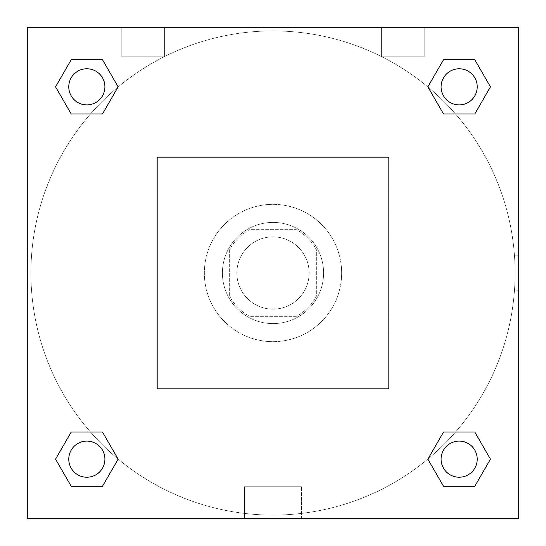 <?xml version="1.0" encoding="UTF-8"?>
<svg xmlns="http://www.w3.org/2000/svg" width="546" height="546" viewBox="0 0 546 546"><rect width="100%" height="100%" fill="white"/><g stroke="black" fill="none" stroke-linecap="round" stroke-linejoin="round"><path stroke-width="0.41" stroke-dasharray="2.73 2.05" d="M309.132 273A36.132 36.132 0 0 0 254.934 241.707A36.132 36.132 0 0 0 254.934 304.293A36.132 36.132 0 0 0 309.132 273A36.132 36.132 0 0 0 254.934 241.707A36.132 36.132 0 0 0 254.934 304.293A36.132 36.132 0 0 0 309.132 273M296.307 316.359L249.693 316.359A49.229 49.229 0 0 1 229.641 296.307L229.641 249.693A49.229 49.229 0 0 1 249.693 229.641L296.307 229.641A49.229 49.229 0 0 1 316.359 249.693L316.359 296.307A49.229 49.229 0 0 1 296.307 316.359L249.693 316.359A49.229 49.229 0 0 1 229.641 296.307L229.641 249.693A49.229 49.229 0 0 1 249.693 229.641L296.307 229.641A49.229 49.229 0 0 1 316.359 249.693L316.359 296.307A49.229 49.229 0 0 1 296.307 316.359M273 222.413A50.587 50.587 0 0 1 316.81 298.293A50.587 50.587 0 0 1 229.19 298.293A50.587 50.587 0 0 1 273 222.413A50.587 50.587 0 0 0 222.413 273A50.587 50.587 0 0 0 273 323.587A50.587 50.587 0 0 0 323.587 273A50.587 50.587 0 0 0 273 222.413M341.653 273A68.653 68.653 0 0 0 238.677 213.547A68.653 68.653 0 0 0 238.677 332.453A68.653 68.653 0 0 0 341.653 273A68.653 68.653 0 0 0 238.677 213.547A68.653 68.653 0 0 0 238.677 332.453A68.653 68.653 0 0 0 341.653 273M388.622 388.622L388.622 157.378L157.378 157.378L157.378 388.622L388.622 388.622L388.622 157.378L157.378 157.378L157.378 388.622L388.622 388.622M27.3 27.3L27.3 518.7L518.7 518.7L518.7 27.3L27.3 27.3L518.7 27.3L518.7 518.7L27.3 518.7L27.3 27.3L518.7 27.3L518.7 518.7L27.3 518.7L27.3 27.3L518.7 27.3L518.7 518.7L27.3 518.7L27.3 27.3M459.152 441.086A18.066 18.066 0 0 0 443.509 468.188A18.066 18.066 0 0 0 474.802 468.188A18.066 18.066 0 0 0 459.152 441.086A18.066 18.066 0 0 1 477.218 459.152A18.066 18.066 0 0 1 459.152 477.218A18.066 18.066 0 0 1 441.086 459.152A18.066 18.066 0 0 1 459.152 441.086M459.152 68.782A18.066 18.066 0 0 0 443.509 95.878A18.066 18.066 0 0 0 474.802 95.878A18.066 18.066 0 0 0 459.152 68.782A18.066 18.066 0 0 0 441.086 86.848A18.066 18.066 0 0 0 459.152 104.914A18.066 18.066 0 0 0 477.218 86.848A18.066 18.066 0 0 0 459.152 68.782M104.914 86.848A18.066 18.066 0 0 0 77.812 71.198A18.066 18.066 0 0 0 77.812 102.491A18.066 18.066 0 0 0 104.914 86.848A18.066 18.066 0 0 0 77.812 71.198A18.066 18.066 0 0 0 77.812 102.491A18.066 18.066 0 0 0 104.914 86.848A18.066 18.066 0 0 0 77.812 71.198A18.066 18.066 0 0 0 77.812 102.491A18.066 18.066 0 0 0 104.914 86.848M86.848 441.086A18.066 18.066 0 0 0 71.198 468.188A18.066 18.066 0 0 0 102.491 468.188A18.066 18.066 0 0 0 86.848 441.086A18.066 18.066 0 0 0 68.782 459.152A18.066 18.066 0 0 0 86.848 477.218A18.066 18.066 0 0 0 104.914 459.152A18.066 18.066 0 0 0 86.848 441.086M515.09 273A242.09 242.09 0 0 0 151.959 63.35A242.09 242.09 0 0 0 151.959 482.65A242.09 242.09 0 0 0 515.09 273A242.09 242.09 0 0 0 151.959 63.35A242.09 242.09 0 0 0 151.959 482.65A242.09 242.09 0 0 0 515.09 273M121.246 27.3L164.605 27.3L121.246 27.3L164.605 27.3L121.246 27.3L121.246 56.204L164.605 56.204L121.246 56.204L164.605 56.204L121.246 56.204L121.246 27.3M424.754 27.3L381.395 27.3L424.754 27.3L381.395 27.3L424.754 27.3L424.754 56.204L381.395 56.204L424.754 56.204L381.395 56.204L424.754 56.204L424.754 27.3M244.417 518.7L301.583 518.7L244.417 518.7L244.417 486.732L301.583 486.732L244.417 486.732L301.583 486.732L244.417 486.732L244.417 518.7L301.583 518.7L244.417 518.7M27.3 290.165L27.3 255.835L27.307 290.165M518.7 255.835L518.693 290.165L518.7 255.835L518.7 290.165L518.7 255.835L515.055 255.835L515.055 290.165L515.055 255.835M427.859 459.152L443.509 486.254L427.859 459.152L443.509 432.057M490.445 459.152L474.802 432.057L490.445 459.152L474.802 486.254L490.445 459.152M55.556 459.152L71.198 486.254L55.556 459.152L71.198 432.057M118.141 459.152L102.491 432.057L118.141 459.152L102.491 486.254L118.141 459.152M55.556 86.848L71.198 113.943L55.556 86.848L71.198 59.746M118.141 86.848L102.491 59.746L118.141 86.848L102.491 113.943L118.141 86.848M490.445 86.848L474.802 59.746L490.445 86.848L474.802 113.943M427.859 86.848L443.509 113.943L427.859 86.848L443.509 59.746M301.583 518.7L301.583 486.732L301.583 518.7M477.218 459.152A18.066 18.066 0 0 0 450.122 443.509A18.066 18.066 0 0 0 450.122 474.802A18.066 18.066 0 0 0 477.218 459.152M104.914 459.152A18.066 18.066 0 0 0 77.812 443.509A18.066 18.066 0 0 0 77.812 474.802A18.066 18.066 0 0 0 104.914 459.152M477.218 86.848A18.066 18.066 0 0 0 450.122 71.198A18.066 18.066 0 0 0 450.122 102.491A18.066 18.066 0 0 0 477.218 86.848M164.605 27.3L164.605 56.204L164.605 27.3M381.395 27.3L381.395 56.204L381.395 27.3M518.7 290.165L515.055 290.165"/><path stroke-width="0.82" d="M518.7 27.3L27.3 27.3L27.3 518.7L518.7 518.7L518.7 27.3M443.509 432.057L427.859 459.152L443.509 432.057L474.802 432.057L443.509 432.057L474.802 432.057L490.445 459.152L474.802 486.254L443.509 486.254L474.802 486.254L443.509 486.254L427.859 459.152M71.198 432.057L55.556 459.152L71.198 432.057L102.491 432.057L71.198 432.057L102.491 432.057L118.141 459.152L102.491 486.254L71.198 486.254L102.491 486.254L71.198 486.254L55.556 459.152M71.198 59.746L55.556 86.848L71.198 59.746L102.491 59.746L71.198 59.746L102.491 59.746L118.141 86.848L102.491 113.943L71.198 113.943L102.491 113.943L71.198 113.943L55.556 86.848M474.802 113.943L490.445 86.848L474.802 113.943L443.509 113.943L474.802 113.943L443.509 113.943L427.859 86.848L443.509 59.746L427.859 86.848M443.509 59.746L474.802 59.746L443.509 59.746L474.802 59.746L490.445 86.848M477.218 459.152A18.066 18.066 0 0 0 450.122 443.509A18.066 18.066 0 0 0 450.122 474.802A18.066 18.066 0 0 0 477.218 459.152M104.914 459.152A18.066 18.066 0 0 0 77.812 443.509A18.066 18.066 0 0 0 77.812 474.802A18.066 18.066 0 0 0 104.914 459.152M477.218 86.848A18.066 18.066 0 0 0 450.122 71.198A18.066 18.066 0 0 0 450.122 102.491A18.066 18.066 0 0 0 477.218 86.848M104.914 86.848A18.066 18.066 0 0 0 77.812 71.198A18.066 18.066 0 0 0 77.812 102.491A18.066 18.066 0 0 0 104.914 86.848"/></g></svg>
